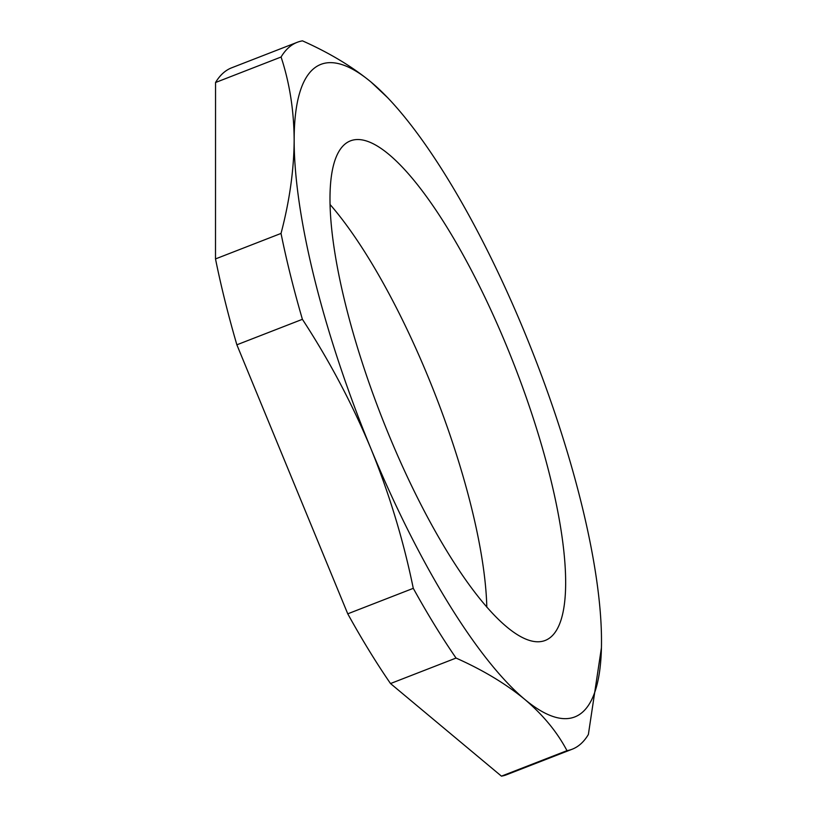 <?xml version="1.0" encoding="UTF-8"?>
<svg xmlns="http://www.w3.org/2000/svg" width="817" height="817" viewBox="0 0 817 817"><rect width="100%" height="100%" fill="white"/><g stroke="black" fill="none" stroke-linecap="round" stroke-linejoin="round"><path stroke-width="1.23" d="M456.049 658.063A379.251 100.716 -111.3 0 1 413.279 588.332C403.506 540.609 389.403 494.071 370.949 448.727C352.086 403.547 329.241 360.409 302.402 319.314A379.251 100.716 -111.3 0 1 281.028 233.427C289.565 200.992 293.946 169.885 294.161 140.126A350.084 92.964 68.7 0 0 370.949 448.727A350.084 92.964 68.7 0 0 524.616 699.26A350.084 92.964 68.7 0 0 601.486 644.378A350.084 92.964 68.7 0 0 601.496 641.192A350.084 92.964 68.7 0 0 524.708 332.58A350.084 92.964 68.7 0 0 389.638 99.797A350.084 92.964 68.7 0 0 371.041 82.047A350.084 92.964 68.7 0 0 294.161 140.126C293.957 110.52 289.596 82.813 281.079 57.016L215.545 82.507L215.504 258.918A379.251 100.716 68.7 0 0 236.869 344.805L347.756 613.822A379.251 100.716 68.7 0 0 390.516 683.553L501.444 776.15A379.251 100.716 68.7 0 0 506.683 774.7L572.217 749.209A379.251 100.716 -111.3 0 1 566.978 750.66C557.194 732.052 543.08 714.926 524.616 699.26C505.754 683.758 482.898 670.032 456.049 658.063L390.516 683.553M388.953 435.124A268.099 71.202 68.7 0 0 545.031 640.518A268.099 71.202 68.7 0 0 514.179 364.842A268.099 71.202 68.7 0 0 350.636 140.79A268.099 71.202 68.7 0 0 388.953 435.124M566.978 750.66L501.444 776.15M601.424 647.779L588.373 734.493A379.251 100.716 -111.3 0 1 572.217 749.209M601.496 641.192L601.486 644.378M281.079 57.016A379.251 100.716 -111.3 0 1 297.235 42.3A379.251 100.716 -111.3 0 1 302.474 40.85C329.312 52.819 352.168 66.555 371.041 82.047L387.483 97.529M297.235 42.3L231.701 67.791A379.251 100.716 68.7 0 0 215.545 82.507M281.028 233.427L215.504 258.918M302.402 319.314L236.869 344.805M413.279 588.332L347.756 613.822M486.809 607.225A268.099 71.202 68.7 0 0 330.221 204.679M389.638 99.797L387.656 97.683"/></g></svg>
